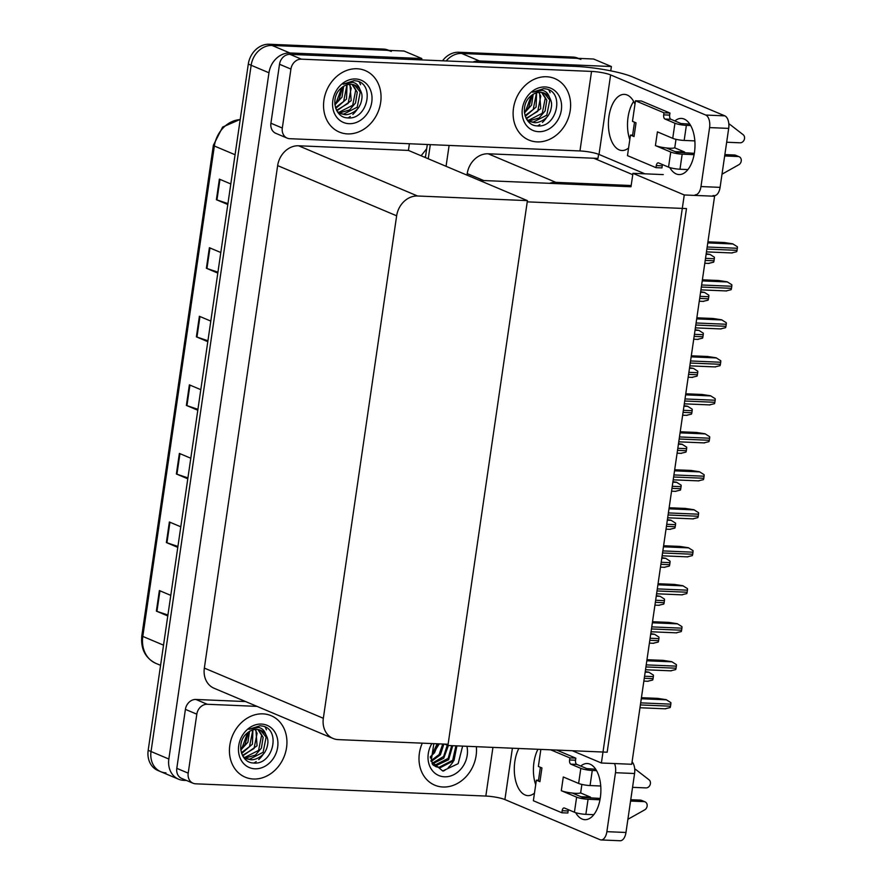 <?xml version="1.0" encoding="UTF-8"?>
<svg xmlns="http://www.w3.org/2000/svg" width="885" height="885" viewBox="0 0 885 885"><rect width="100%" height="100%" fill="white"/><g stroke="black" fill="none" stroke-linecap="round" stroke-linejoin="round"><path stroke-width="1.33" d="M598.592 154.289L597.994 158.415L593.813 158.238L632.753 174.677M593.813 158.238L488.133 153.78A21.074 17.589 112.9 0 0 467.225 173.604L466.992 175.13M663.285 174.599L632.952 173.316L631.171 185.518L555.824 182.343A21.074 17.589 112.9 0 0 549.53 183.317M631.171 185.518L630.994 186.757L479.382 180.363M472.811 62.072A21.074 17.589 -67.1 0 1 479.449 60.965L461.627 53.454A21.074 17.589 -67.1 0 0 446.206 60.943A21.074 17.589 -67.1 0 1 461.627 53.454L593.581 59.018L611.402 66.53L610.772 70.833M428.24 158.78L430.309 144.631L428.24 158.78M479.449 60.965L611.402 66.53M446.062 166.303L449.104 145.428M684.26 194.965L601.391 763.003L631.724 764.275L714.582 196.238L684.26 194.965L632.952 173.316M601.391 763.003L572.318 750.734M444.657 744.108L447.932 745.491L527.239 201.857L686.472 208.583L607.165 752.206L447.932 745.491M165.949 772.848A21.074 17.589 -67.1 0 1 160.76 771.698A21.074 17.589 -67.1 0 1 151.036 751.52L251.152 65.269A21.074 17.589 -67.1 0 1 272.06 45.456L404.014 51.02L421.824 58.532L421.625 59.903M186.536 780.481L183.759 780.36A21.074 17.589 -67.1 0 1 178.571 779.209A21.074 17.589 -67.1 0 1 168.847 759.031L268.963 72.78A21.074 17.589 -67.1 0 1 289.882 52.967L421.824 58.532M409.401 143.746L408.427 150.417L298.566 145.782A21.074 17.589 112.9 0 0 277.647 165.606L204.346 668.086A21.074 17.589 112.9 0 0 214.07 688.253L333.059 738.466A21.074 17.589 112.9 0 0 338.247 739.617L448.109 744.252L527.416 200.63L408.427 150.417M527.416 200.63L417.554 195.994A21.074 17.589 112.9 0 0 396.646 215.807L323.335 718.288A21.074 17.589 112.9 0 0 333.059 738.466M442.533 60.788A21.074 17.589 -67.1 0 1 458.784 52.248L461.627 53.454L575.67 58.266A21.074 17.589 -67.1 0 1 580.859 59.417M425.397 157.574L427.3 144.509M458.784 52.248L572.827 57.06A21.074 17.589 -67.1 0 1 578.016 58.211L578.392 58.377M178.571 779.209L160.76 771.698A21.074 17.589 -67.1 0 1 151.036 751.52L251.152 65.269A21.074 17.589 -67.1 0 1 272.06 45.456L386.103 50.268A21.074 17.589 -67.1 0 1 391.292 51.418M167.929 615.031L156.944 611.347A5.62 0.918 -171.7 0 1 156.368 611.126L167.785 615.949M170.794 595.373L159.377 590.561L156.368 611.126M177.929 546.454L166.944 542.77A5.62 0.918 -171.7 0 1 166.38 542.56L177.796 547.384M180.794 526.807L169.378 521.984L166.38 542.56M187.93 477.889L176.945 474.205A5.62 0.918 -171.7 0 1 176.38 473.995L187.797 478.807M190.795 458.242L179.378 453.419L176.38 473.995M227.943 203.605L216.958 199.921A5.62 0.918 -171.7 0 1 216.394 199.711L227.81 204.523M230.808 183.958L219.391 179.135L216.394 199.711M217.942 272.171L206.957 268.487A5.62 0.918 -171.7 0 1 206.393 268.277L217.81 273.1M220.807 252.524L209.391 247.711L206.393 268.277M207.942 340.747L196.957 337.063A5.62 0.918 -171.7 0 1 196.382 336.853L207.798 341.665M210.807 321.1L199.391 316.277L196.382 336.853M197.93 409.312L186.945 405.629A5.62 0.918 -171.7 0 1 186.381 405.418L197.798 410.242M200.806 389.666L189.379 384.853L186.381 405.418M160.76 771.698L157.906 770.492A21.074 17.589 -67.1 0 1 148.182 750.314L248.298 64.063A21.074 17.589 -67.1 0 1 269.217 44.25L383.249 49.062A21.074 17.589 -67.1 0 1 388.449 50.213L388.825 50.379M645.242 671.604L648.738 672.146L653.395 675.089A3.507 1.847 92.4 0 1 653.351 676.605L653.053 678.662A3.507 1.847 92.4 0 1 652.676 680.034L647.787 681.207M641.437 697.69L657.732 698.376L666.195 699.681L670.863 702.613A3.507 1.847 92.4 0 1 670.819 704.139L670.52 706.197A3.507 1.847 92.4 0 1 670.144 707.569L665.255 708.741M675.078 151.612L684.592 152.01L674.558 147.773M684.658 152.906A28.099 14.768 92.4 0 1 684.592 152.01M674.857 120.946A28.099 14.768 92.4 0 1 681.384 118.424A28.099 14.768 92.4 0 1 694.448 152.508A28.099 14.768 92.4 0 1 679.016 174.566A28.099 14.768 92.4 0 1 669.801 167.586M347.54 133.9A33.364 27.855 112.9 0 0 379.621 107.406A33.364 27.855 112.9 0 0 365.262 70.59A33.364 27.855 112.9 0 0 357.042 68.753A33.364 27.855 112.9 0 0 324.972 95.248A33.364 27.855 112.9 0 0 339.32 132.064A33.364 27.855 112.9 0 0 347.54 133.9A33.364 27.855 -67.1 0 1 339.32 132.064A33.364 27.855 -67.1 0 1 324.972 95.248A33.364 27.855 -67.1 0 1 357.042 68.753A33.364 27.855 -67.1 0 1 365.262 70.59A33.364 27.855 -67.1 0 1 379.621 107.406A33.364 27.855 -67.1 0 1 347.54 133.9M537.118 141.899A33.364 27.855 112.9 0 0 569.188 115.404A33.364 27.855 112.9 0 0 554.84 78.588A33.364 27.855 112.9 0 0 546.62 76.752A33.364 27.855 112.9 0 0 514.539 103.246A33.364 27.855 112.9 0 0 528.898 140.062A33.364 27.855 112.9 0 0 537.118 141.899A33.364 27.855 -67.1 0 1 528.898 140.062A33.364 27.855 -67.1 0 1 514.539 103.246A33.364 27.855 -67.1 0 1 546.62 76.752A33.364 27.855 -67.1 0 1 554.84 78.588A33.364 27.855 -67.1 0 1 569.188 115.404A33.364 27.855 -67.1 0 1 537.118 141.899M548.822 89.949A24.581 20.521 -67.1 0 1 550.105 92.715M547.395 116.355A24.581 20.521 -67.1 0 1 542.383 122.462M539.883 124.464A24.581 20.521 -67.1 0 1 537.571 125.913M359.255 81.951A24.581 20.521 -67.1 0 1 360.538 84.717M357.828 108.357A24.581 20.521 -67.1 0 1 352.816 114.464M350.316 116.466A24.581 20.521 -67.1 0 1 348.004 117.915M282.315 128.037L290.922 69.074L279.516 64.262A10.531 8.795 -67.1 0 1 289.981 54.35L575.372 66.397A42.148 6.903 8.3 0 1 632.576 76.929L724.848 115.858A10.531 5.542 92.4 0 1 728.687 128.391L709.582 127.595A10.531 5.542 -87.6 0 0 705.743 115.05L610.617 74.915L599.012 154.455A14.049 2.301 8.3 0 0 579.952 150.948L289.771 138.702A10.531 8.795 112.9 0 1 287.183 138.126A10.531 8.795 112.9 0 1 282.315 128.037L270.921 123.225L279.516 64.262M287.183 138.126L275.777 133.314A10.531 8.795 -67.1 0 1 270.921 123.225M629.81 139.653A28.099 14.768 92.4 0 1 633.649 101.454M695.19 194.833A10.531 5.542 -87.6 0 0 700.975 186.558L720.091 187.366L728.687 128.391M720.091 187.366A10.531 5.542 92.4 0 1 714.295 195.64L713.033 195.585M700.975 186.558L709.582 127.595M628.593 147.95A28.099 14.768 92.4 0 1 622.011 150.516A28.099 14.768 92.4 0 1 608.449 121.82A28.099 14.768 92.4 0 1 624.379 94.374A28.099 14.768 92.4 0 1 634.987 104.187M644.911 173.825L599.012 154.455M579.952 150.948L591.545 71.408L301.376 59.162A10.531 8.795 112.9 0 0 290.922 69.074M591.545 71.408A14.049 2.301 -171.7 0 1 610.617 74.915M580.958 796.721L590.483 797.119L580.449 792.894M590.549 798.016A28.099 14.768 92.4 0 1 590.483 797.119M580.737 766.056A28.099 14.768 92.4 0 1 587.275 763.534A28.099 14.768 92.4 0 1 600.34 797.617A28.099 14.768 92.4 0 1 584.908 819.676A28.099 14.768 92.4 0 1 575.692 812.695M253.431 779.01A33.364 27.855 112.9 0 0 285.512 752.515A33.364 27.855 112.9 0 0 271.153 715.7A33.364 27.855 112.9 0 0 262.933 713.863A33.364 27.855 112.9 0 0 230.863 740.358A33.364 27.855 112.9 0 0 245.211 777.174A33.364 27.855 112.9 0 0 253.431 779.01A33.364 27.855 -67.1 0 1 245.211 777.174A33.364 27.855 -67.1 0 1 230.863 740.358A33.364 27.855 -67.1 0 1 262.933 713.863A33.364 27.855 -67.1 0 1 271.153 715.7A33.364 27.855 -67.1 0 1 285.512 752.515A33.364 27.855 -67.1 0 1 253.431 779.01M442.998 787.008A33.364 27.855 112.9 0 0 476.329 746.686A33.364 27.855 -67.1 0 1 442.998 787.008A33.364 27.855 -67.1 0 1 434.778 785.172A33.364 27.855 112.9 0 0 442.998 787.008M453.286 761.465A24.581 20.521 -67.1 0 1 448.275 767.572M445.774 769.574A24.581 20.521 -67.1 0 1 443.462 771.023M265.146 727.061A24.581 20.521 -67.1 0 1 266.429 729.826M263.719 753.467A24.581 20.521 -67.1 0 1 258.708 759.573M256.207 761.576A24.581 20.521 -67.1 0 1 253.895 763.025M188.206 773.147A10.531 8.795 112.9 0 0 193.063 783.236L181.668 778.424A10.531 8.795 -67.1 0 1 176.801 768.346L188.206 773.147L196.813 714.184L185.407 709.372A10.531 8.795 -67.1 0 1 195.862 699.46L245.599 701.562M176.801 768.346L185.407 709.372M535.702 784.763A28.099 14.768 92.4 0 1 537.936 749.285M632.067 761.896A10.531 5.542 92.4 0 1 634.578 773.512L615.473 772.705A10.531 5.542 -87.6 0 0 614.533 763.556M512.393 748.201L504.904 799.564L600.03 839.699A10.531 5.542 -87.6 0 0 601.081 839.942A10.531 5.542 -87.6 0 0 606.867 831.668L625.972 832.475L634.578 773.512M625.972 832.475A10.531 5.542 92.4 0 1 620.186 840.75L601.081 839.942M606.867 831.668L615.473 772.705M534.485 793.06A28.099 14.768 92.4 0 1 527.902 795.626A28.099 14.768 92.4 0 1 515.147 778.512A28.099 14.768 92.4 0 1 518.831 748.478M422.278 743.157A33.364 27.855 112.9 0 0 434.778 785.172A33.364 27.855 -67.1 0 1 422.278 743.157M257.004 706.374L207.267 704.272A10.531 8.795 112.9 0 0 196.813 714.184M193.063 783.236A10.531 8.795 112.9 0 0 195.662 783.811L485.832 796.058L492.934 747.383M504.904 799.564A14.049 2.301 8.3 0 0 485.832 796.058M650.785 633.616L654.635 634.313L658.938 637.1A3.507 1.847 92.4 0 1 658.894 638.616L658.595 640.674A3.507 1.847 92.4 0 1 658.219 642.056L653.329 643.218M656.327 595.638L660.177 596.324L664.48 599.112A3.507 1.847 92.4 0 1 664.436 600.627L664.137 602.685A3.507 1.847 92.4 0 1 663.761 604.068L658.871 605.24M661.869 557.65L665.719 558.335L670.022 561.123A3.507 1.847 92.4 0 1 669.978 562.639L669.679 564.696A3.507 1.847 92.4 0 1 669.303 566.079L664.414 567.252M646.979 659.701L663.274 660.387L671.737 661.692L676.406 664.624A3.507 1.847 92.4 0 1 676.361 666.151L676.063 668.208A3.507 1.847 92.4 0 1 675.686 669.58L670.797 670.753M652.522 621.712L668.817 622.398L677.279 623.704L681.948 626.635A3.507 1.847 92.4 0 1 681.904 628.162L681.605 630.22A3.507 1.847 92.4 0 1 681.229 631.591L676.339 632.764M658.064 583.724L674.359 584.41L682.822 585.715L687.49 588.647A3.507 1.847 92.4 0 1 687.446 590.173L687.147 592.231A3.507 1.847 92.4 0 1 686.771 593.603L681.881 594.775M663.606 545.735L679.901 546.421L688.364 547.726L693.032 550.669A3.507 1.847 92.4 0 1 692.988 552.185L692.689 554.242A3.507 1.847 92.4 0 1 692.313 555.614L687.424 556.787M694.327 153.315L676.704 152.297L666.427 147.961A10.531 1.726 -171.7 0 1 655.42 145.582L657.422 131.865L672.733 138.337L674.934 123.247L664.967 119.032A3.507 1.847 92.4 0 1 663.684 114.862L663.982 112.804L669.956 113.048L641.448 101.023L635.474 100.779L632.476 121.345L636.038 122.849L634.036 136.567A10.531 1.726 -171.7 0 1 632.576 135.416L634.501 122.196M670.741 152.043A8.43 1.383 8.3 0 0 682.18 154.156L679.979 169.234A8.43 1.383 -171.7 0 1 668.54 167.132L670.741 152.043L655.42 145.582M682.18 154.156L694.094 154.654M724.671 155.948L738.068 156.512A4.48 3.739 -67.1 0 1 739.174 156.756A4.48 3.739 -67.1 0 1 741.287 160.561A4.48 3.739 -67.1 0 1 738.787 164.765L722.37 173.98A7.025 5.863 -67.1 0 1 722.016 174.102M724.87 154.598L734.506 155.008L738.068 156.512M674.934 123.247A8.43 1.383 8.3 0 0 686.373 125.349L684.171 140.438L694.847 140.892M726.673 142.231L740.07 142.795A4.48 3.739 -67.1 0 0 744.23 139.708A4.48 3.739 -67.1 0 0 743.168 134.708L729.627 124.221A7.025 5.863 -67.1 0 0 729.207 124.022A7.025 5.863 -67.1 0 0 728.831 123.878M684.171 140.438A8.43 1.383 -171.7 0 1 672.733 138.337M632.609 135.151L630.474 135.062L627.476 155.627L655.973 167.652L661.947 167.907L662.245 165.849A3.507 1.847 92.4 0 1 662.566 164.61M634.036 136.567L630.474 135.062M689.835 124.143L680.908 123.502L670.93 119.287A3.507 1.847 92.4 0 1 669.646 115.105L669.956 113.048M686.373 125.349L690.676 125.537M663.982 112.804L635.474 100.779M655.973 167.652L656.283 165.595A3.507 1.847 92.4 0 1 658.208 162.84A3.507 1.847 92.4 0 1 658.562 162.917L668.54 167.132M679.979 169.234L687.91 169.577M739.174 156.756L735.612 155.251A4.48 3.739 112.9 0 0 734.506 155.008M675.996 139.31L674.801 147.485A10.531 1.726 -171.7 0 1 666.427 147.961M600.218 798.425L582.596 797.407L572.318 793.071A10.531 1.726 -171.7 0 1 561.3 790.692L563.303 776.975L578.624 783.446L580.825 768.357L570.847 764.153A3.507 1.847 92.4 0 1 569.575 759.972L569.874 757.914L575.836 758.168L556.665 750.071M576.622 797.153A8.43 1.383 8.3 0 0 588.06 799.266L585.859 814.344A8.43 1.383 -171.7 0 1 574.42 812.242L576.622 797.153L561.3 790.692M588.06 799.266L599.975 799.763M630.562 801.058L643.959 801.622A4.48 3.739 -67.1 0 1 645.065 801.865A4.48 3.739 -67.1 0 1 647.178 805.671A4.48 3.739 -67.1 0 1 644.678 809.875L628.261 819.09A7.025 5.863 -67.1 0 1 627.908 819.211M630.751 799.708L640.397 800.117L643.959 801.622M580.825 768.357A8.43 1.383 8.3 0 0 592.264 770.459L590.063 785.548L600.738 786.002M632.565 787.34L645.961 787.904A4.48 3.739 -67.1 0 0 650.11 784.818A4.48 3.739 -67.1 0 0 649.059 779.818L635.519 769.342A7.025 5.863 -67.1 0 0 635.098 769.131A7.025 5.863 -67.1 0 0 634.711 768.988M590.063 785.548A8.43 1.383 -171.7 0 1 578.624 783.446M538.5 780.26L536.365 780.172L539.927 781.676A10.531 1.726 -171.7 0 1 538.456 780.537L540.392 767.306M540.857 749.407L538.368 766.454L541.93 767.959L539.927 781.676M595.716 769.253L586.799 768.611L576.821 764.397A3.507 1.847 92.4 0 1 575.538 760.215L575.836 758.168M536.365 780.172L533.367 800.737L561.864 812.773L567.838 813.016L568.137 810.959A3.507 1.847 92.4 0 1 568.458 809.72M592.264 770.459L596.567 770.647M569.874 757.914L550.691 749.827M561.864 812.773L562.163 810.715A3.507 1.847 92.4 0 1 564.099 807.95A3.507 1.847 92.4 0 1 564.453 808.038L574.42 812.242M585.859 814.344L593.802 814.687M645.065 801.865L641.503 800.361A4.48 3.739 112.9 0 0 640.397 800.117M581.876 784.42L580.693 792.595A10.531 1.726 -171.7 0 1 572.318 793.071M525.701 110.769L531.343 95.591M543.7 88.644L546.266 88.976C564.84 92.228 556.964 128.679 536.819 125.858C524.119 125.404 519.727 105.116 530.524 96.299A15.875 13.253 112.9 0 1 540.558 92.317A15.875 13.253 112.9 0 1 544.474 93.19A15.875 13.253 112.9 0 1 549.419 97.228C548.202 93.456 545.824 91.144 542.295 90.292L532.593 92.206L543.7 88.644M545.127 86.962A22.899 19.116 -67.1 0 1 561.333 110.149A22.899 19.116 -67.1 0 1 538.6 131.688A22.899 19.116 -67.1 0 1 522.393 108.501A22.899 19.116 -67.1 0 1 545.127 86.962M526.818 119.519L530.226 121.654L534.352 122.606C538.699 123.292 547.262 119.021 549.375 113.357C550.536 111.997 551.897 106.001 551.543 103.932C551.632 102.328 550.924 100.094 549.419 97.228M529.661 121.4L533.212 122.13L546.786 115.194L549.806 100.005L544.076 93.036M527.537 120.106L528.688 120.227L542.262 113.28L545.282 98.102L541.587 92.405M528.068 120.482L529.827 120.703L539.109 117.959L545.094 110.968L546.808 100.237L542.228 92.516M526.121 118.28L537.737 111.377L540.757 96.188L538.843 92.372M526.398 118.811L540.746 108.689L539.551 92.317M525.048 115.636L533.212 109.463L536.233 94.286L535.79 93.069M525.303 116.389L536.1 107.03L536.598 92.814M524.351 111.787L528.688 107.561L532.239 94.916M524.462 112.915L531.575 105.127L533.201 94.297M336.134 102.771L341.776 87.593M354.133 80.646L356.699 80.978C375.273 84.23 367.397 120.681 347.252 117.86C334.552 117.406 330.16 97.118 340.957 88.301A15.875 13.253 112.9 0 1 350.991 84.318A15.875 13.253 112.9 0 1 354.907 85.192A15.875 13.253 112.9 0 1 359.852 89.23C358.635 85.458 356.257 83.146 352.717 82.294L343.026 84.208L354.133 80.646M355.56 78.964A22.899 19.116 -67.1 0 1 371.766 102.151A22.899 19.116 -67.1 0 1 349.033 123.69A22.899 19.116 -67.1 0 1 332.826 100.503A22.899 19.116 -67.1 0 1 355.56 78.964M337.251 111.521L340.659 113.645L344.785 114.607C349.121 115.293 357.695 111.023 359.808 105.359C360.958 103.999 362.319 98.003 361.976 95.934C362.065 94.33 361.357 92.095 359.852 89.23M340.094 113.402L343.645 114.132L357.219 107.196L360.239 92.007L354.509 85.037M337.97 112.107L339.121 112.229L352.695 105.282L355.715 90.104L352.02 84.407M338.501 112.484L340.26 112.705L349.542 109.961L355.527 102.959L357.241 92.239L352.661 84.517M336.554 110.282L348.17 103.379L351.19 88.19L349.276 84.374M336.831 110.813L351.179 100.691L349.984 84.318M335.481 107.638L343.645 101.465L346.666 86.287L346.223 85.071M335.736 108.39L346.533 99.02L347.02 84.816M334.784 103.788L339.121 99.562L342.672 86.918M334.895 104.906L342.008 97.129L343.634 86.299M431.592 755.878L437.124 743.787M466.904 746.287A22.899 19.116 -67.1 0 1 444.491 776.798A22.899 19.116 -67.1 0 1 431.88 743.566M462.623 746.11L458.165 763.655L442.699 770.968L431.128 761.31L433.727 744.418M432.71 764.629L436.117 766.764L440.232 767.715L453.983 760.547L456.903 745.867M435.553 766.51L439.104 767.24L452.677 760.303L455.886 745.823M433.429 765.215L434.579 765.337L448.153 758.39L451.682 745.646M433.96 765.591L435.708 765.813L448.629 759.717L452.755 745.69M432.013 763.401L443.628 756.487L447.268 745.203M432.289 763.921L443.75 758.224L448.396 745.502M430.94 760.746L439.104 754.573L442.754 744.031M431.194 761.498L440.409 754.805L443.883 744.075M430.243 756.896L434.579 752.67L438.108 743.831M430.353 758.025L439.281 743.876M242.025 747.88L247.656 732.714M260.024 725.755L262.591 726.087C281.153 729.34 273.288 765.79 253.132 762.97C240.443 762.516 236.052 742.227 246.849 733.411A15.875 13.253 112.9 0 1 256.882 729.428A15.875 13.253 112.9 0 1 260.798 730.302A15.875 13.253 112.9 0 1 265.743 734.34C264.515 730.567 262.137 728.255 258.608 727.404L248.917 729.317L260.024 725.755M261.451 724.074A22.899 19.116 -67.1 0 1 277.658 747.261A22.899 19.116 -67.1 0 1 254.924 768.799A22.899 19.116 -67.1 0 1 238.718 745.612A22.899 19.116 -67.1 0 1 261.451 724.074M243.143 756.631L246.55 758.766L250.665 759.717C255.013 760.403 263.586 756.133 265.688 750.469C266.85 749.108 268.21 743.112 267.867 741.044C267.945 739.44 267.237 737.205 265.743 734.34M245.986 758.511L249.537 759.241L263.111 752.305L266.131 737.116L260.389 730.147M243.862 757.217L245.012 757.339L258.586 750.392L261.606 735.214L257.9 729.517M244.393 757.593L246.141 757.814L255.422 755.071L261.418 748.079L263.133 737.349L258.553 729.627M242.446 755.403L254.061 748.489L257.081 733.3L255.168 729.483M242.722 755.923L257.07 745.801L255.876 729.428M241.373 752.748L249.537 746.575L252.557 731.397L252.114 730.18M241.627 753.5L252.424 744.141L252.911 729.926M240.676 748.898L245.012 744.672L248.563 732.028M240.786 750.026L247.9 742.238L249.515 731.408M667.401 519.661L670.896 520.192L675.565 523.135A3.507 1.847 92.4 0 1 675.52 524.65L675.222 526.708A3.507 1.847 92.4 0 1 674.846 528.091L669.956 529.263M672.943 481.672L676.439 482.203L681.107 485.146A3.507 1.847 92.4 0 1 681.063 486.661L680.764 488.719A3.507 1.847 92.4 0 1 680.388 490.102L675.498 491.275M678.485 443.684L681.981 444.215L686.649 447.157A3.507 1.847 92.4 0 1 686.605 448.673L686.306 450.731A3.507 1.847 92.4 0 1 685.93 452.113L681.041 453.286M669.149 507.747L685.444 508.433L693.906 509.738L698.575 512.68A3.507 1.847 92.4 0 1 698.531 514.196L698.232 516.254A3.507 1.847 92.4 0 1 697.856 517.625L692.966 518.798M674.68 469.758L690.986 470.444L699.449 471.749L704.117 474.692A3.507 1.847 92.4 0 1 704.073 476.207L703.774 478.265A3.507 1.847 92.4 0 1 703.398 479.648L698.508 480.82M680.222 431.769L696.528 432.455L704.991 433.761L709.659 436.703A3.507 1.847 92.4 0 1 709.615 438.219L709.316 440.276A3.507 1.847 92.4 0 1 708.929 441.659L704.051 442.832M684.028 405.695L687.523 406.226L692.192 409.169A3.507 1.847 92.4 0 1 692.147 410.684L691.849 412.742A3.507 1.847 92.4 0 1 691.473 414.125L686.583 415.297M689.57 367.706L693.42 368.392L697.734 371.18A3.507 1.847 92.4 0 1 697.69 372.696L697.391 374.753A3.507 1.847 92.4 0 1 697.015 376.136L692.125 377.309M695.112 329.718L698.962 330.404L703.276 333.191A3.507 1.847 92.4 0 1 703.232 334.707L702.933 336.765A3.507 1.847 92.4 0 1 702.557 338.147L697.668 339.32M700.654 291.729L704.504 292.415L708.819 295.203A3.507 1.847 92.4 0 1 708.774 296.718L708.476 298.776A3.507 1.847 92.4 0 1 708.1 300.159L703.21 301.331M706.197 253.741L710.047 254.426L714.361 257.214A3.507 1.847 92.4 0 1 714.317 258.73L714.018 260.787A3.507 1.847 92.4 0 1 713.642 262.17L708.752 263.343M685.764 393.781L702.07 394.467L710.533 395.772L715.202 398.715A3.507 1.847 92.4 0 1 715.157 400.23L714.859 402.288A3.507 1.847 92.4 0 1 714.472 403.671L709.593 404.843M691.307 355.792L707.613 356.478L716.076 357.783L720.744 360.726A3.507 1.847 92.4 0 1 720.7 362.242L720.401 364.299A3.507 1.847 92.4 0 1 720.014 365.682L715.124 366.855M696.849 317.803L713.155 318.489L721.618 319.795L726.286 322.737A3.507 1.847 92.4 0 1 726.242 324.253L725.943 326.311A3.507 1.847 92.4 0 1 725.556 327.693L720.667 328.866M702.391 279.815L718.697 280.512L727.16 281.806L731.829 284.749A3.507 1.847 92.4 0 1 731.784 286.264L731.486 288.322A3.507 1.847 92.4 0 1 731.098 289.705L726.209 290.877M707.934 241.826L724.24 242.523L732.703 243.817L737.371 246.76A3.507 1.847 92.4 0 1 737.327 248.276L737.017 250.333A3.507 1.847 92.4 0 1 736.641 251.716L731.751 252.889M555.824 182.343L488.133 153.78M483.675 180.54L467.225 173.604M168.847 759.031L148.182 750.314M289.882 52.967L269.217 44.25M268.963 72.78L248.298 64.063M396.646 215.807L277.647 165.606M417.554 195.994L298.566 145.782M323.335 718.288L204.346 668.086M425.641 155.926A28.099 23.452 112.9 0 0 424.822 157.342M572.827 57.06L575.67 58.266M240.2 119.597A28.099 23.452 112.9 0 0 214.358 146.003L142.806 636.415A28.099 23.452 112.9 0 0 155.771 663.319C145.206 657.986 140.56 648.771 141.832 635.651A7.025 1.151 8.3 0 0 142.806 636.415L163.526 645.165M235.078 154.742L214.358 146.003A7.025 1.151 -171.7 0 1 213.373 145.24L222.644 127.042L240.233 119.409M383.249 49.062L386.103 50.268M186.945 405.629L189.943 385.086M196.957 337.063L199.955 316.52M206.957 268.487L209.955 247.944M216.958 199.921L219.956 179.378M176.945 474.205L179.943 453.662M166.944 542.77L169.942 522.227M156.944 611.347L159.942 590.793M644.269 678.286L653.053 678.662M644.568 676.228L653.351 676.605M645.165 672.135L649.092 672.301M640.375 704.925L670.52 706.197M640.674 702.867L670.819 704.139M641.282 698.763L666.549 699.825M705.743 115.05L724.848 115.858M289.981 54.35L301.376 59.162M195.862 699.46L207.267 704.272M649.8 640.297L658.595 640.674M650.11 638.24L658.894 638.616M650.707 634.147L654.635 634.313M655.342 602.309L664.137 602.685M655.652 600.251L664.436 600.627M656.25 596.158L660.177 596.324M660.885 564.32L669.679 564.696M661.195 562.274L669.978 562.639M661.792 558.169L665.719 558.335M645.917 666.936L676.063 668.208M646.216 664.878L676.361 666.151M646.824 660.774L672.091 661.836M651.46 628.947L681.605 630.22M651.758 626.89L681.904 628.162M652.356 622.786L677.633 623.859M657.002 590.959L687.147 592.231M657.301 588.901L687.446 590.173M657.898 584.797L683.176 585.87M662.544 552.97L692.689 554.242M662.843 550.913L692.988 552.185M663.44 546.808L688.718 547.881M664.967 119.032L670.93 119.287M663.684 114.862L669.646 115.105M656.283 165.595L662.245 165.849M570.847 764.153L576.821 764.397M569.575 759.972L575.538 760.215M562.163 810.715L568.137 810.959M666.427 526.343L675.222 526.708M666.737 524.285L675.52 524.65M667.334 520.181L671.25 520.347M671.969 488.354L680.764 488.719M672.268 486.296L681.063 486.661M672.877 482.192L676.793 482.358M677.512 450.365L686.306 450.731M677.81 448.308L686.605 448.673M678.408 444.204L682.335 444.37M668.086 514.981L698.232 516.254M668.385 512.924L698.531 514.196M668.983 508.82L694.26 509.893M673.629 476.993L703.774 478.265M673.928 474.935L704.073 476.207M674.525 470.831L699.803 471.904M679.171 439.004L709.316 440.276M679.47 436.947L709.615 438.219M680.067 432.842L705.345 433.916M683.054 412.377L691.849 412.742M683.353 410.319L692.147 410.684M683.95 406.215L687.877 406.381M688.596 374.388L697.391 374.753M688.895 372.331L697.69 372.696M689.492 368.226L693.42 368.392M694.139 336.4L702.933 336.765M694.437 334.342L703.232 334.707M695.035 330.238L698.962 330.404M699.681 298.411L708.476 298.776M699.98 296.353L708.774 296.718M700.577 292.249L704.504 292.415M705.223 260.422L714.018 260.787M705.522 258.365L714.317 258.73M706.119 254.261L710.047 254.426M684.713 401.016L714.859 402.288M685.012 398.958L715.157 400.23M685.609 394.854L710.887 395.927M690.256 363.027L720.401 364.299M690.554 360.969L720.7 362.242M691.152 356.865L716.43 357.938M695.798 325.038L725.943 326.311M696.097 322.981L726.242 324.253M696.694 318.888L721.972 319.95M701.34 287.05L731.486 288.322M701.639 284.992L731.784 286.264M702.236 280.899L727.514 281.961M706.883 249.061L737.017 250.333M707.181 247.004L737.327 248.276M707.779 242.91L733.057 243.972M426.681 148.757L421.105 155.771M141.832 635.651L213.373 145.24M155.771 663.319L160.583 665.343M643.849 681.107L648.24 681.295M639.966 707.746L665.697 708.83M649.391 643.118L653.783 643.306M654.933 605.13L659.325 605.318M660.475 567.152L664.867 567.329M645.508 669.757L671.239 670.841M651.05 631.768L676.782 632.852M656.593 593.78L682.324 594.864M662.135 555.791L687.866 556.875M666.018 529.164L670.41 529.341M671.56 491.175L675.941 491.352M677.102 453.186L681.483 453.363M667.677 517.802L693.409 518.887M673.219 479.814L698.951 480.898M678.762 441.825L704.493 442.909M682.645 415.198L687.025 415.375M688.187 377.209L692.568 377.397M693.729 339.22L698.11 339.409M699.272 301.232L703.652 301.42M704.814 263.243L709.195 263.431M684.304 403.837L710.035 404.921M689.846 365.848L715.578 366.932M695.389 327.859L721.12 328.943M700.931 289.871L726.662 290.955M706.473 251.882L732.205 252.966"/></g></svg>
